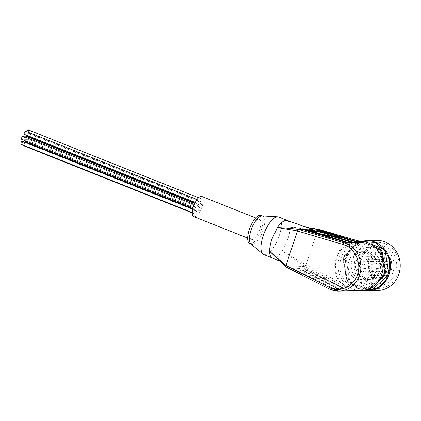 <?xml version="1.0" encoding="UTF-8"?>
<svg xmlns="http://www.w3.org/2000/svg" width="421" height="421" viewBox="0 0 421 421"><rect width="100%" height="100%" fill="white"/><g stroke="black" fill="none" stroke-linecap="round" stroke-linejoin="round"><path stroke-width="0.32" stroke-dasharray="2.1 1.58" d="M25.649 131.205A1.695 0.631 -68.3 0 1 25.702 132.762A1.695 0.631 -68.3 0 1 24.397 134.357M198.417 201.58A1.695 0.631 -68.3 0 1 197.112 203.18A1.695 0.631 -68.3 0 1 197.06 201.622A1.695 0.631 -68.3 0 1 198.365 200.028A1.695 0.631 -68.3 0 1 198.417 201.58M28.354 129.91A1.695 0.631 -68.3 0 1 28.407 131.463A1.695 0.631 -68.3 0 1 27.097 133.057A1.695 0.631 -68.3 0 1 26.981 131.731M201.122 200.285A1.695 0.631 -68.3 0 1 199.817 201.88A1.695 0.631 -68.3 0 1 199.764 200.328A1.695 0.631 -68.3 0 1 201.07 198.733A1.695 0.631 -68.3 0 1 201.122 200.285M27.586 135.625A1.695 0.631 -68.3 0 1 27.749 134.899A1.695 0.631 -68.3 0 1 29.054 133.304A1.695 0.631 -68.3 0 1 29.107 134.857A1.695 0.631 -68.3 0 1 27.802 136.451M201.822 203.68A1.695 0.631 -68.3 0 1 200.517 205.274A1.695 0.631 -68.3 0 1 200.464 203.722A1.695 0.631 -68.3 0 1 201.77 202.122A1.695 0.631 -68.3 0 1 201.822 203.68M25.781 140.982A1.695 0.631 -68.3 0 1 25.923 140.425A1.695 0.631 -68.3 0 1 27.228 138.83A1.695 0.631 -68.3 0 1 27.281 140.388A1.695 0.631 -68.3 0 1 25.97 141.982M199.996 209.211A1.695 0.631 -68.3 0 1 198.686 210.805A1.695 0.631 -68.3 0 1 198.638 209.248A1.695 0.631 -68.3 0 1 199.943 207.653A1.695 0.631 -68.3 0 1 199.996 209.211M22.76 144.977A1.695 0.631 -68.3 0 1 22.939 143.924A1.695 0.631 -68.3 0 1 24.244 142.33A1.695 0.631 -68.3 0 1 24.297 143.887A1.695 0.631 -68.3 0 1 22.992 145.482M197.012 212.71A1.695 0.631 -68.3 0 1 195.707 214.305A1.695 0.631 -68.3 0 1 195.654 212.747A1.695 0.631 -68.3 0 1 196.96 211.153A1.695 0.631 -68.3 0 1 197.012 212.71M22.355 141.167A1.695 0.631 -68.3 0 1 22.408 142.719A1.695 0.631 -68.3 0 1 21.103 144.319M195.123 211.542A1.695 0.631 -68.3 0 1 193.818 213.137A1.695 0.631 -68.3 0 1 193.765 211.584A1.695 0.631 -68.3 0 1 195.07 209.99A1.695 0.631 -68.3 0 1 195.123 211.542M22.981 136.215A1.695 0.631 -68.3 0 1 23.034 137.772A1.695 0.631 -68.3 0 1 21.724 139.367M195.749 206.595A1.695 0.631 -68.3 0 1 194.439 208.19A1.695 0.631 -68.3 0 1 194.391 206.632A1.695 0.631 -68.3 0 1 195.697 205.038A1.695 0.631 -68.3 0 1 195.749 206.595M25.697 136.136A1.695 0.631 -68.3 0 1 25.749 137.693A1.695 0.631 -68.3 0 1 24.439 139.288A1.695 0.631 -68.3 0 1 24.392 137.73A1.695 0.631 -68.3 0 1 24.75 136.92M198.465 206.516A1.695 0.631 -68.3 0 1 197.154 208.111A1.695 0.631 -68.3 0 1 197.107 206.553A1.695 0.631 -68.3 0 1 198.412 204.959A1.695 0.631 -68.3 0 1 198.465 206.516M360.239 241.391A24.539 22.487 -91.6 0 0 359.881 241.401A24.539 22.487 -91.6 0 0 338.373 261.962A24.539 22.487 -91.6 0 0 352.966 288.969A24.539 22.487 -91.6 0 0 361.286 290.458M353.914 287.701A23.202 21.261 -91.6 0 0 381.126 273.887A23.202 21.261 -91.6 0 0 368.328 244.122A23.202 21.261 -91.6 0 0 341.115 257.941A23.202 21.261 -91.6 0 0 353.914 287.701M328.854 236.834L348.856 242.749M329.138 237.844L325.896 236.923L329.138 237.844M339.826 237.539L336.584 236.618L339.826 237.539M328.859 234.708A8.015 0.921 -166.3 0 1 329.012 234.965A8.015 0.921 -166.3 0 1 328.838 235.097L328.938 234.686M313.534 231.355A8.015 0.921 13.7 0 0 313.366 231.487A8.015 0.921 13.7 0 0 319.402 233.892A8.015 0.921 13.7 0 0 328.248 235.486A8.015 0.921 13.7 0 0 328.933 235.286A8.015 0.921 13.7 0 0 328.348 234.755M314.913 279.134L314.792 279.439A1.752 0.305 -157.9 0 1 315.297 279.902A1.752 0.305 -157.9 0 1 315.145 279.954A1.752 0.305 -157.9 0 1 313.456 279.476L313.577 279.176L332.337 288.701L333.669 288.664L293.616 268.314L292.279 268.351L313.577 279.176M293.616 268.314A1 0.916 -91.6 0 0 294.153 269.356L313.892 279.002L314.024 278.681M313.892 279.002A1.752 0.305 22.1 0 0 312.203 278.523A1.752 0.305 22.1 0 0 312.05 278.581A1.752 0.305 22.1 0 0 312.561 279.039L292.816 269.398A1 0.916 88.4 0 1 292.279 268.351M312.577 277.607A1.752 0.305 -157.9 0 1 314.461 278.17A1.752 0.305 -157.9 0 1 315.671 278.986A1.752 0.305 -157.9 0 1 315.513 279.044A1.752 0.305 -157.9 0 1 313.629 278.481A1.752 0.305 -157.9 0 1 312.424 277.665A1.752 0.305 -157.9 0 1 312.577 277.607M324.265 278.865L324.144 279.17A1.752 0.305 22.1 0 0 325.833 279.649A1.752 0.305 22.1 0 0 325.986 279.591A1.752 0.305 22.1 0 0 325.48 279.134L325.601 278.828L324.712 278.376L324.586 278.697A1.752 0.305 22.1 0 0 322.896 278.218A1.752 0.305 22.1 0 0 322.739 278.27A1.752 0.305 22.1 0 0 323.249 278.734L323.375 278.413L343.026 288.396L344.362 288.359L325.601 278.828M323.265 277.302A1.752 0.305 -157.9 0 1 325.149 277.865A1.752 0.305 -157.9 0 1 326.359 278.681A1.752 0.305 -157.9 0 1 326.201 278.739A1.752 0.305 -157.9 0 1 324.317 278.17A1.752 0.305 -157.9 0 1 323.112 277.36A1.752 0.305 -157.9 0 1 323.265 277.302M365.528 252.589A14.188 13.004 88.4 0 1 373.964 268.203A14.188 13.004 88.4 0 1 361.523 280.097A14.188 13.004 88.4 0 1 356.713 279.239A14.188 13.004 88.4 0 1 348.278 263.62A14.188 13.004 88.4 0 1 360.713 251.732A14.188 13.004 88.4 0 1 365.528 252.589M359.65 279.155A14.188 13.004 -91.6 0 0 364.465 280.012A14.188 13.004 -91.6 0 0 376.9 268.119A14.188 13.004 -91.6 0 0 368.464 252.505A14.188 13.004 -91.6 0 0 363.655 251.642A14.188 13.004 -91.6 0 0 351.214 263.535A14.188 13.004 -91.6 0 0 359.65 279.155M263.709 254.547A20.197 7.52 111.7 0 0 279.27 235.555A20.197 7.52 111.7 0 0 278.665 217.02M314.561 228.629L290.053 227.193C290.143 230.671 289.432 234.608 287.917 238.996L282.217 250.895C289.911 256.71 296.173 260.815 304.851 266.482L338.879 283.78L348.641 288.238A24.539 22.487 88.4 0 1 336.005 260.999A24.539 22.487 88.4 0 1 357.345 241.47A24.539 22.487 88.4 0 1 362.57 241.991M272.282 257.962L274.439 258.062C277.36 256.889 279.949 254.5 282.217 250.895L305.988 264.972L340.189 282.249L348.641 288.238L329.001 288.801L286.127 267.019L304.83 266.488M250.858 243.912A15.193 5.652 111.7 0 0 251.458 244.275A15.193 5.652 111.7 0 0 263.162 229.987A15.193 5.652 111.7 0 0 262.704 216.052A15.193 5.652 111.7 0 0 262.02 215.899M249.732 243.585A15.193 5.652 111.7 0 0 261.436 229.303A15.193 5.652 111.7 0 0 260.978 215.363M251.016 229.598A10.851 4.036 111.7 0 0 251.337 239.554A10.851 4.036 111.7 0 0 259.699 229.35A10.851 4.036 111.7 0 0 259.373 219.394A10.851 4.036 111.7 0 0 251.016 229.598M193.765 216.615A10.851 4.036 111.7 0 0 202.127 206.411A10.851 4.036 111.7 0 0 201.801 196.454M376.569 240.417A25.039 22.945 -91.6 0 0 354.624 261.404A25.039 22.945 -91.6 0 0 369.512 288.964A25.039 22.945 -91.6 0 0 378.005 290.479M370.933 287.059A23.034 21.108 -91.6 0 0 397.95 273.34A23.034 21.108 -91.6 0 0 385.241 243.796A23.034 21.108 -91.6 0 0 358.224 257.51A23.034 21.108 -91.6 0 0 370.933 287.059M384.41 246.301A20.366 18.661 -91.6 0 0 360.529 258.431A20.366 18.661 -91.6 0 0 371.764 284.549A20.366 18.661 -91.6 0 0 395.645 272.424A20.366 18.661 -91.6 0 0 384.41 246.301M371.585 282.691A18.361 16.824 88.4 0 1 360.665 262.483A18.361 16.824 88.4 0 1 376.758 247.095A18.361 16.824 88.4 0 1 382.989 248.206A18.361 16.824 88.4 0 1 393.909 268.414A18.361 16.824 88.4 0 1 377.811 283.807A18.361 16.824 88.4 0 1 371.585 282.691M362.365 282.959A18.361 16.824 88.4 0 1 351.446 262.746A18.361 16.824 88.4 0 1 367.544 247.359A18.361 16.824 88.4 0 1 373.769 248.469A18.361 16.824 88.4 0 1 384.689 268.677A18.361 16.824 88.4 0 1 368.591 284.07A18.361 16.824 88.4 0 1 362.365 282.959M363.818 278.565A13.688 12.546 -91.6 0 0 368.459 279.397A13.688 12.546 -91.6 0 0 380.458 267.924A13.688 12.546 -91.6 0 0 372.317 252.858A13.688 12.546 -91.6 0 0 367.675 252.032A13.688 12.546 -91.6 0 0 355.677 263.504A13.688 12.546 -91.6 0 0 363.818 278.565M376.206 277.029L386.494 276.734A13.688 12.546 -91.6 0 0 391.867 263.73A13.688 12.546 -91.6 0 0 383.673 252.532A13.688 12.546 -91.6 0 0 379.032 251.705A13.688 12.546 -91.6 0 0 367.033 263.178A13.688 12.546 -91.6 0 0 375.174 278.244A13.688 12.546 -91.6 0 0 379.816 279.07A13.688 12.546 -91.6 0 0 382.894 278.56L372.606 278.855L371.959 277.344A2.168 1.989 88.4 0 1 373.695 274.26A2.168 1.989 88.4 0 1 375.558 275.518L376.206 277.029A13.688 12.546 88.4 0 1 372.606 278.855M386.494 276.734L386.783 275.829A12.725 11.662 -91.6 0 0 391.651 263.751A12.725 11.662 -91.6 0 0 384.041 253.421A12.725 11.662 -91.6 0 0 369.122 260.999A12.725 11.662 -91.6 0 0 376.137 277.318A12.725 11.662 -91.6 0 0 383.184 277.655L382.894 278.56M370.222 267.203A1.668 1.531 88.4 0 1 370.69 263.967A1.668 1.531 88.4 0 1 372.248 265.909A1.668 1.531 88.4 0 1 370.222 267.203M380.61 263.799A1.668 1.531 -91.6 0 0 378.579 265.098A1.668 1.531 -91.6 0 0 380.142 267.035A1.668 1.531 -91.6 0 0 380.61 263.799M369.18 275.466A1.668 1.531 88.4 0 1 369.654 272.229A1.668 1.531 88.4 0 1 371.211 274.171A1.668 1.531 88.4 0 1 369.18 275.466M379.568 272.066A1.668 1.531 -91.6 0 0 377.542 273.361A1.668 1.531 -91.6 0 0 379.1 275.302A1.668 1.531 -91.6 0 0 379.568 272.066M363.818 271.74A1.668 1.531 88.4 0 1 364.291 268.503A1.668 1.531 88.4 0 1 365.849 270.44A1.668 1.531 88.4 0 1 363.818 271.74M374.211 268.335A1.668 1.531 -91.6 0 0 372.18 269.635A1.668 1.531 -91.6 0 0 373.737 271.571A1.668 1.531 -91.6 0 0 374.211 268.335M362.86 264.888A1.668 1.531 88.4 0 1 363.334 261.657A1.668 1.531 88.4 0 1 364.891 263.593A1.668 1.531 88.4 0 1 362.86 264.888M373.248 261.488A1.668 1.531 -91.6 0 0 371.222 262.783A1.668 1.531 -91.6 0 0 372.78 264.725A1.668 1.531 -91.6 0 0 373.248 261.488M366.965 259.636A1.668 1.531 88.4 0 1 367.433 256.4A1.668 1.531 88.4 0 1 368.996 258.336A1.668 1.531 88.4 0 1 366.965 259.636M377.353 256.231A1.668 1.531 -91.6 0 0 375.327 257.531A1.668 1.531 -91.6 0 0 376.884 259.468A1.668 1.531 -91.6 0 0 377.353 256.231M376.721 271.64A1.668 1.531 88.4 0 1 377.19 268.403A1.668 1.531 88.4 0 1 378.753 270.34A1.668 1.531 88.4 0 1 376.721 271.64M387.11 268.235A1.668 1.531 -91.6 0 0 385.083 269.535A1.668 1.531 -91.6 0 0 386.641 271.471A1.668 1.531 -91.6 0 0 387.11 268.235M373.306 259.583A1.668 1.531 88.4 0 1 373.78 256.347A1.668 1.531 88.4 0 1 375.337 258.289A1.668 1.531 88.4 0 1 373.306 259.583M383.699 256.184A1.668 1.531 -91.6 0 0 381.668 257.478A1.668 1.531 -91.6 0 0 383.226 259.42A1.668 1.531 -91.6 0 0 383.699 256.184M377.526 264.777A1.668 1.531 88.4 0 1 378 261.541A1.668 1.531 88.4 0 1 379.558 263.478A1.668 1.531 88.4 0 1 377.526 264.777M387.92 261.373A1.668 1.531 -91.6 0 0 385.889 262.672A1.668 1.531 -91.6 0 0 387.446 264.609A1.668 1.531 -91.6 0 0 387.92 261.373M304.878 230.182L306.214 230.145L327.954 236.57M315.566 229.877L316.902 229.834L338.642 236.26M339.589 236.539L359.545 242.438M310.224 230.029L311.556 229.987L314.955 230.992M328.838 235.097L354.203 242.591M319.76 233.639A8.015 0.921 -166.3 0 1 315.213 232.218M362.244 241.917L353.777 241.165C336.742 243.459 328.464 268.493 340.189 282.249L338.879 283.78M337.679 288.548L339.016 288.511L298.957 268.161L297.621 268.198L337.679 288.548L298.163 269.24A1 0.916 88.4 0 1 297.621 268.198M324.712 278.376L304.304 268.009L302.967 268.045L323.375 278.413M306.214 230.145A1 0.916 88.4 0 1 306.962 229.682M317.65 229.377A1 0.916 -91.6 0 0 316.902 229.834M311.556 229.987A1 0.916 88.4 0 1 312.303 229.529M353.503 239.57L353.777 241.165L317.423 230.419L306.02 264.893M317.292 228.861L317.445 230.334L290.053 227.193C290.153 223.651 289.106 221.362 286.917 220.341M298.957 268.161A1 0.916 -91.6 0 0 299.499 269.203L339.016 288.511M312.687 278.723L312.561 279.039M314.792 279.439L333.669 288.664M332.337 288.701L313.456 279.476M344.362 288.359L325.48 279.134M324.144 279.17L343.026 288.396M302.967 268.045A1 0.916 -91.6 0 0 303.504 269.087L323.249 278.734M304.304 268.009A1 0.916 -91.6 0 0 304.841 269.051L303.504 269.087M324.586 278.697L304.841 269.051M286.127 267.019L277.807 259.41L280.691 261.604L279.576 261.062M304.851 266.482L305.988 264.972M376.132 248.285L361.807 242.575A23.371 21.418 -91.6 0 0 358.75 243.159L344.489 256.231A23.371 21.418 -91.6 0 0 343.436 259.41L346.741 279.481A23.371 21.418 -91.6 0 0 348.746 282.081L366.312 289.08A23.371 21.418 -91.6 0 0 369.364 288.496L379.616 279.107M346.741 279.481L346.43 279.739L349.504 279.649L346.146 259.278L343.078 259.368L346.43 279.739A24.039 22.029 88.4 0 0 348.672 282.649L348.746 282.081M343.436 259.41L343.078 259.368A24.039 22.029 88.4 0 1 344.252 255.805L347.325 255.721L361.802 242.454L358.729 242.543L344.252 255.805L344.489 256.231M358.75 243.159L358.729 242.543A24.039 22.029 88.4 0 1 362.149 241.891L364.654 241.817M361.807 242.575L362.149 241.891L374.674 246.88M372.238 286.98L377.6 282.059M366.312 289.08L366.502 289.753M369.575 289.664L351.745 282.559L348.672 282.649L366.328 289.685M366.275 242.217L370.075 243.738M347.325 255.721A24.039 22.029 -91.6 0 0 346.146 259.278M365.223 241.801A24.039 22.029 -91.6 0 0 361.802 242.454M349.504 279.649A24.039 22.029 -91.6 0 0 351.745 282.559M386.783 275.829L386.515 275.202A2.168 1.989 -91.6 0 0 384.652 273.95A2.168 1.989 -91.6 0 0 382.915 277.034L383.184 277.655M330.785 289.606A24.539 22.487 88.4 0 1 329.001 288.801A1.668 0.6 116.9 0 1 328.885 288.774M363.255 290.306L359.734 289.238L353.372 285.37L348.42 279.523L345.394 272.292L344.583 264.404L346.083 256.647L349.73 249.8L355.171 244.554L361.855 241.438A25.039 22.945 -91.6 0 0 344.61 264.404A25.039 22.945 -91.6 0 0 359.755 289.243A25.039 22.945 -91.6 0 0 363.26 290.306M364.181 290.169L359.729 288.932L350.83 282.48L346.93 276.176L344.846 267.782L345.736 258.431L349.814 250.074L356.029 244.306L362.786 241.522M299.499 269.203L298.163 269.24M294.153 269.356L292.816 269.398M386.515 275.202L375.558 275.518M371.959 277.344L382.915 277.034M195.228 202.427L197.112 203.18M27.097 133.057L199.817 201.88M194.918 203.043L200.517 205.274M192.902 208.5L198.686 210.805M192.286 212.942L195.707 214.305M192.292 212.531L193.818 213.137M193.128 207.664L194.439 208.19M24.439 139.288L197.154 208.111M329.538 236.839L329.29 237.802M340.226 236.534L339.979 237.497M328.933 235.286L329.012 234.965M315.671 278.986L315.297 279.902M326.359 278.681L325.986 279.591M361.523 280.097L364.465 280.012M251.137 244.148L251.458 244.275M251.337 239.554L247.664 238.091M367.544 247.359L376.758 247.095M368.459 279.397L379.816 279.07M380.042 263.699L370.69 263.967M379.005 271.961L369.654 272.229M373.643 268.235L364.291 268.503M372.685 261.388L363.334 261.657M376.79 256.131L367.433 256.4M386.546 268.135L377.19 268.403M383.131 256.084L373.78 256.347M387.352 261.273L378 261.541M359.881 241.401L357.345 241.47L363.023 242.101M326.143 235.96L325.896 236.923M336.832 235.655L336.584 236.618M313.366 231.487L313.445 231.166M312.424 277.665L312.05 278.581M323.112 277.36L322.739 278.27M360.713 251.732L363.655 251.642M262.383 215.92L262.704 216.052M259.373 219.394L255.694 217.931M368.591 284.07L377.811 283.807M367.675 252.032L379.032 251.705M384.652 273.95L373.695 274.26M380.142 267.035L370.785 267.303M379.1 275.302L369.749 275.571M373.737 271.571L364.386 271.84M372.78 264.725L363.428 264.993M376.884 259.468L367.533 259.736M386.641 271.471L377.29 271.74M383.226 259.42L373.874 259.689M387.446 264.609L378.095 264.877M194.707 203.48L198.412 204.959M194.265 204.469L195.697 205.038M192.765 209.069L195.07 209.99M24.244 142.33L196.96 211.153M27.228 138.83L199.943 207.653M29.054 133.304L201.77 202.122M198.57 197.733L201.07 198.733M197.039 199.496L198.365 200.028"/><path stroke-width="0.63" d="M195.228 202.427L24.397 134.357A1.695 0.631 -68.3 0 1 24.344 132.799A1.695 0.631 -68.3 0 1 25.649 131.205L197.039 199.496M26.981 131.731A1.695 0.631 -68.3 0 1 27.049 131.505A1.695 0.631 -68.3 0 1 28.354 129.91L198.57 197.733M194.918 203.043L27.802 136.451A1.695 0.631 -68.3 0 1 27.586 135.625M192.902 208.5L25.97 141.982A1.695 0.631 -68.3 0 1 25.781 140.982M192.286 212.942L22.992 145.482A1.695 0.631 -68.3 0 1 22.76 144.977M192.292 212.531L21.103 144.319A1.695 0.631 -68.3 0 1 21.05 142.761A1.695 0.631 -68.3 0 1 22.355 141.167L192.765 209.069M193.128 207.664L21.724 139.367A1.695 0.631 -68.3 0 1 21.676 137.809A1.695 0.631 -68.3 0 1 22.981 136.215L194.265 204.469M362.57 241.991A24.539 22.487 88.4 0 1 363.823 242.317L344.183 242.88A24.539 22.487 88.4 0 1 346.025 243.522A24.539 22.487 88.4 0 1 360.618 270.529A24.539 22.487 88.4 0 1 339.11 291.09L361.286 290.458A24.539 22.487 -91.6 0 0 382.794 269.893A24.539 22.487 -91.6 0 0 368.207 242.885A24.539 22.487 -91.6 0 0 360.239 241.391M328.038 236.234L327.954 236.57L329.538 236.839L327.649 236.565L327.564 236.886L304.878 230.182A1 0.916 88.4 0 1 305.899 229.761L307.235 229.724L328.038 236.234L326.296 235.913L326.701 236.27L305.899 229.761M339.589 236.539L338.642 236.26L338.726 235.928L317.923 229.419A1 0.916 -91.6 0 0 317.65 229.377L316.313 229.419A1 0.916 88.4 0 1 316.592 229.456L337.389 235.965L337.305 236.302L315.566 229.877A1 0.916 88.4 0 1 316.313 229.419M339.589 236.534L339.668 236.223L340.079 236.576L337.305 236.302M337.389 235.965L336.984 235.607L338.726 235.928M315.213 232.218A8.015 0.921 -166.3 0 1 313.445 231.166A8.015 0.921 -166.3 0 1 313.619 231.034L313.777 230.398L314.287 230.329L315.108 230.361L314.955 230.992A8.015 0.921 -166.3 0 1 322.896 232.539A8.015 0.921 -166.3 0 1 328.859 234.708M327.501 235.134L352.866 242.633L354.203 242.591L328.938 234.686L327.601 234.729L327.501 235.134A8.015 0.921 -166.3 0 1 319.76 233.639M328.348 234.755A8.015 0.921 13.7 0 0 321.276 232.471A8.015 0.921 13.7 0 0 314.055 231.287A8.015 0.921 13.7 0 0 313.534 231.355M287.233 220.436L278.665 217.02A20.197 7.52 111.7 0 0 277.749 216.82A20.197 7.52 111.7 0 0 263.104 236.018A20.197 7.52 111.7 0 0 262.909 254.063A20.197 7.52 111.7 0 0 263.709 254.547L272.282 257.962M287.301 220.462L285.206 220.388C282.291 221.562 279.697 223.951 277.428 227.556L271.755 239.46C270.377 243.912 269.656 247.843 269.593 251.253L285.948 265.551L286.106 267.019L269.593 251.253C269.493 254.8 270.54 257.084 272.729 258.11M279.576 261.062L272.345 257.989M277.749 216.82L262.02 215.899A15.193 5.652 111.7 0 0 251.005 230.34A15.193 5.652 111.7 0 0 250.858 243.912L262.909 254.063M262.383 215.92L260.978 215.363A15.193 5.652 111.7 0 0 249.279 229.65A15.193 5.652 111.7 0 0 249.732 243.585L251.137 244.148M255.694 217.931L201.801 196.454A10.851 4.036 111.7 0 0 193.444 206.658A10.851 4.036 111.7 0 0 193.765 216.615L247.664 238.091M378.005 290.479A25.039 22.945 -91.6 0 0 399.95 269.493A25.039 22.945 -91.6 0 0 385.062 241.933A25.039 22.945 -91.6 0 0 376.569 240.417L366.817 240.701A25.039 22.945 -91.6 0 0 361.86 241.438L366.817 240.701A25.039 22.945 -91.6 0 1 375.311 242.217A25.039 22.945 -91.6 0 1 390.199 269.772A25.039 22.945 -91.6 0 1 368.249 290.758L378.005 290.479M327.564 236.886L347.52 242.785L348.856 242.749L328.98 236.528M339.668 236.223L359.545 242.438L358.208 242.48L338.252 236.581M313.619 231.034L310.224 230.029A1 0.916 88.4 0 1 311.245 229.608L312.582 229.571L315.108 230.361M362.676 242.017L353.572 239.581L362.244 241.917M353.503 239.57L317.276 228.866L298.547 229.398L297.405 230.908L277.428 227.556C284.243 227.808 291.285 228.419 298.547 229.398M347.52 242.785L327.649 236.565M326.617 236.607L326.701 236.27M305.625 229.724L306.962 229.682A1 0.916 88.4 0 1 307.235 229.724M338.337 236.26L358.208 242.48M310.966 229.571L312.303 229.529A1 0.916 88.4 0 1 312.582 229.571M313.777 230.398L311.245 229.608M352.866 242.633L327.601 234.729M317.276 228.866L353.651 239.617M285.948 265.551L297.405 230.908M314.566 228.629L314.561 228.629C312.319 228.577 308.714 227.835 303.741 226.403L287.28 220.451M379.616 279.107L383.631 275.429A23.371 21.418 -91.6 0 0 384.683 272.245L381.379 252.174A23.371 21.418 -91.6 0 0 379.374 249.574L376.132 248.285M379.374 249.574L379.979 248.995L374.674 246.88M381.379 252.174L385.294 251.816L388.651 272.182L385.578 272.271L382.226 251.905A24.039 22.029 88.4 0 0 379.979 248.995L383.052 248.906L370.075 243.738M384.683 272.245L385.578 272.271A24.039 22.029 88.4 0 1 384.399 275.834L387.473 275.744L372.995 289.011L369.922 289.101L372.238 286.98M383.631 275.429L384.399 275.834L377.6 282.059M369.364 288.496L369.922 289.101A24.039 22.029 88.4 0 1 366.502 289.753L369.575 289.664A24.039 22.029 -91.6 0 0 372.995 289.011M364.654 241.817L366.275 242.217M385.294 251.816A24.039 22.029 -91.6 0 0 383.052 248.906M387.473 275.744A24.039 22.029 -91.6 0 0 388.651 272.182M24.75 136.92A1.695 0.631 -68.3 0 1 25.697 136.136L194.707 203.48M298.568 229.398L344.183 242.88A1.668 0.642 106.5 0 0 343.126 244.512L344.841 245.106C354.914 248.032 361.85 264.167 357.455 274.439C354.824 285.417 340.073 292.905 330.638 288.059L328.969 287.306A1.668 0.6 116.9 0 0 328.885 288.774L330.685 289.59L339.11 291.09A24.539 22.487 88.4 0 1 330.785 289.606M362.786 241.522L375.074 242.533L385.368 250.8L389.204 259.199L389.746 269.819L385.92 280.044L378.879 287.085L371.048 290.132L364.181 290.169M363.26 290.306A25.039 22.945 -91.6 0 0 368.249 290.758L363.255 290.306M316.592 229.456L317.923 229.419M297.384 230.992L343.126 244.512M328.969 287.306L285.98 265.467M285.975 266.977L328.885 288.774"/></g></svg>
